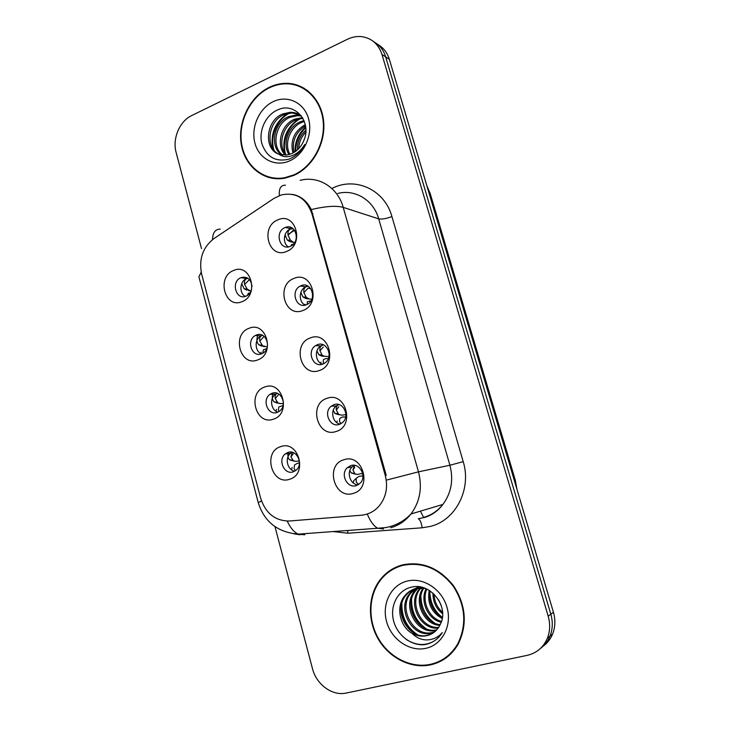 <?xml version="1.0" encoding="UTF-8"?>
<svg xmlns="http://www.w3.org/2000/svg" width="730" height="730" viewBox="0 0 730 730"><rect width="100%" height="100%" fill="white"/><g stroke="black" fill="none" stroke-linecap="round" stroke-linejoin="round"><path stroke-width="1.09" d="M257.571 359.972C240.115 367.117 231.41 334.194 249.094 328.29C266.532 320.716 275.602 354.214 257.571 359.972M256.458 334.997L255.381 335.499C245.919 340.198 251.795 357.91 261.513 353.831L262.882 353.174C272.144 348.192 265.966 330.845 256.458 334.997M273.412 419.166C255.701 425.9 246.859 392.475 264.808 386.991C282.501 379.819 291.717 413.846 273.412 419.166M272.089 393.26L270.146 394.255C261.541 399.611 267.919 416.063 277.227 412.386L279.462 411.209C287.848 405.597 281.196 389.51 272.089 393.26M289.509 479.291C271.533 485.605 262.554 451.66 280.767 446.614C298.725 439.862 308.087 474.427 289.509 479.291M287.976 452.427L285.22 453.96C277.473 459.827 284.244 475.139 293.186 471.845L296.207 470.12C303.726 464.024 296.718 449.06 287.976 452.427M241.968 301.682C224.776 309.228 216.199 276.807 233.618 270.483C250.801 262.517 259.734 295.495 241.968 301.682M252.023 286.461C251.01 279.179 247.351 276.232 241.055 277.619L240.918 277.683C230.625 281.579 235.872 300.669 246.037 296.17L246.484 295.969C248.957 294.738 250.655 292.639 251.576 289.691M302.831 310.515C284.673 318.198 275.602 284.846 293.989 278.422C312.139 270.292 321.592 304.237 302.831 310.515M301.116 285.685L300.395 286.005C290.129 290.613 296.033 309.228 306.381 304.766L307.467 304.255C317.486 299.309 311.226 281.15 301.116 285.685M319.357 370.512C300.915 377.775 291.699 343.894 310.378 337.908C328.792 330.188 338.41 364.681 319.357 370.512M317.413 344.715L315.625 345.609C306.39 351.048 312.933 368.102 322.769 364.097L324.896 362.983C333.865 357.253 327.013 340.645 317.413 344.715M336.147 431.466C317.422 438.292 308.06 403.882 327.022 398.334C345.719 391.052 355.492 426.101 336.147 431.466M333.975 404.675L331.21 406.218C323.016 412.277 330.033 427.944 339.404 424.367L342.479 422.597C350.409 416.273 343.118 401.044 333.975 404.675M353.201 493.407C334.194 499.785 324.677 464.818 343.93 459.745C362.92 452.901 372.848 488.525 353.201 493.407M350.792 465.603L347.188 467.793C339.979 474.308 347.334 488.781 356.313 485.605L360.209 483.16C367.144 476.425 359.552 462.364 350.792 465.603M286.571 251.458C268.676 259.551 259.743 226.711 277.865 219.867C295.741 211.335 305.049 244.742 286.571 251.458M285.074 227.568C274.252 231.602 279.581 251.166 290.23 246.357L290.257 246.348C300.979 242.47 296.033 223.042 285.466 227.413L285.074 227.568M261.413 353.868C254.642 351.258 254.341 339.149 260.966 335.873L262.399 335.252M277.92 412.112C270.784 410.242 269.242 398.078 275.621 394.1L277.163 393.269M294.738 471.169C287.291 470.093 284.499 457.902 290.604 453.248L292.082 452.253M245.243 296.435C238.874 293.132 239.768 281.105 246.585 278.577L247.771 278.185M305.186 305.122C298.415 302.092 298.734 289.929 305.66 286.853L307.887 286.105M322.432 364.206C315.241 361.989 314.155 349.825 320.789 345.91L323.235 344.806M340.061 424.121C332.488 422.798 329.969 410.634 336.265 405.944L338.711 404.529M358.038 484.875C350.163 484.501 346.184 472.346 352.134 466.935L354.351 465.311M288.341 246.877C282.191 243.199 283.559 231.465 290.44 228.946L292.639 228.362M274.042 198.35L281.178 194.965C295.915 191.926 306.144 198.113 311.856 213.507L385.294 475.595C388.104 486.974 386.161 496.984 379.436 505.644C374.545 511.347 368.531 514.531 361.396 515.207L289.199 521.019C275.137 520.919 265.62 513.318 260.647 498.189L201.608 273.933C198.679 259.095 202.812 247.287 214.009 238.518L274.042 198.35M269.215 87.363C249.751 96.761 237.469 122.138 241.256 144.33C244.86 166.595 264.041 181.953 284.663 178.22L293.807 175.41C312.267 167.38 325.471 144.266 323.719 122.339C322.103 100.384 305.879 83.539 286.881 83.32C280.84 83.247 274.954 84.598 269.215 87.363M265.318 175.848L269.069 177.609M402.549 564.901C393.716 567.265 386.38 572.046 380.567 579.237C368.112 594.831 367.062 619.578 378.021 638.686C388.926 657.812 410.844 669.063 430.472 664.884C442.426 662.156 451.651 655.266 458.139 644.225C467.583 624.843 466.068 605.398 453.604 585.871C439.341 567.976 422.332 560.987 402.549 564.901M399.164 565.933L393.826 568.843M293.743 84.634L297.512 85.164M436.54 663.095L434.204 663.661M292.611 194.399C300.724 195.978 306.956 201.033 311.299 209.556L386.197 475.285M540.428 648.459C544.708 645.329 547.902 641.223 550 636.159C552.738 629.187 553.011 621.878 550.831 614.213L385.677 56.913C383.551 50.06 379.609 45.032 373.87 41.82C379.609 45.032 383.551 50.06 385.677 56.913L550.831 614.213C553.011 621.878 552.738 629.187 550 636.159C547.902 641.223 544.708 645.329 540.428 648.459M274.964 526.622L312.449 668.543C316.346 684.494 332.314 696.274 346.257 693.044L527.069 655.385C536.587 653.167 543.348 647.473 547.354 638.303C550.11 631.286 550.393 623.904 548.193 616.184L381.954 54.44C378.569 44.302 371.999 38.389 362.253 36.71C357.207 36.071 352.225 36.947 347.307 39.32L191.725 115.559C179.534 121.235 172.225 138.718 176.131 152.488L201.526 248.629M440.464 660.741L446.012 657.958M304.036 88.157L300.103 86.706M543.111 646.242C547.363 643.13 550.52 639.069 552.601 634.042C555.32 627.134 555.594 619.88 553.431 612.278L389.355 59.34C387.238 52.551 383.323 47.559 377.629 44.366M291.48 241.858L294.546 242.771M287.264 226.984L286.671 227.714M285.038 234.832L287.282 240.033L289.993 241.685L294.528 242.533L289.983 241.676M293.387 244.203L291.608 244.532L290.887 246.065M292.922 241.876L290.421 240.234L287.282 240.033M293.059 228.682L290.476 229.037C288.359 230.032 287.556 232.113 288.058 235.261L290.421 240.234M288.058 235.261L293.168 230.388L294.947 230.835M248.538 290.357L251.129 290.951M249.797 290.485L247.169 289.071L244.085 288.733L241.73 283.651M247.963 278.312L246.767 278.604C244.723 279.535 244.002 281.488 244.605 284.463L247.169 289.071M244.605 284.463L249.085 279.946L249.87 280.074M250.098 292.83L248.309 293.314L247.443 295.258M242.716 277.884L243.218 277.09M246.074 295.887L245.508 296.353M248.51 290.668L250.591 290.823M244.167 288.779L246.986 290.212M307.111 298.543L309.283 298.999M302.375 285.302L301.809 286.233M300.851 292.447L302.913 296.918L305.66 298.397L311.81 299.309M304.529 304.748L305.012 304.273M310.916 301.006L307.385 301.645L307.221 304.392M308.635 298.698L306.18 297.274L302.996 296.964M308.197 286.279L306.418 286.625C304.264 287.574 303.424 289.564 303.89 292.593L306.18 297.274M303.89 292.593L308.078 288.204L310.724 288.624M307.084 298.853L305.651 298.397M322.97 356.167L323.764 356.276M317.833 344.578L317.331 345.71M316.92 350.92L318.946 354.78L321.565 355.984L328.938 356.623M320.443 363.166L320.99 362.199M328.29 358.695L325.863 358.549L323.408 359.625L323.198 362.5L323.928 363.586M324.595 356.377L322.185 355.2L318.946 354.78M323.436 344.888L322.596 345.117C320.415 346.011 319.548 347.909 319.977 350.811L322.185 355.2M319.977 350.811L323.28 347.005M322.961 356.304L321.565 355.984M333.647 404.794L333.263 406.108M333.254 410.287L334.796 413.299L337.716 414.467L342.306 415.151L345.91 414.603M336.703 422.56L337.224 421.018M345.673 416.967L342.379 417.003L339.678 418.509L339.587 421.812L341.074 423.619M340.791 414.959L335.143 413.481M338.875 404.575C336.776 405.46 335.919 407.249 336.302 409.941L338.437 414.01M336.302 409.941L338.811 406.756M338.93 414.658L337.716 414.457M349.843 465.959L349.597 467.373M349.862 470.558L351.13 472.867L354.123 473.843M353.302 482.931L353.703 480.751L356.067 478.451M362.92 475.905L359.151 476.334L356.204 478.314L356.222 482.055L358.64 484.501M362.618 473.396L357.253 474.445L351.595 473.104M354.643 465.357L352.891 470.001L354.944 473.743M352.891 470.001L354.707 467.474M354.661 473.952L357.253 474.445M267.262 346.951L259.031 344.879C256.704 342.99 256.321 339.569 257.873 334.614M262.535 335.326L262.07 335.471C259.999 336.348 259.241 338.218 259.816 341.074L262.307 345.399M259.816 341.074L263.53 337.014M266.687 348.675L263.466 349.707L262.864 352.435M261.194 352.216L260.491 353.384M263.557 346.412L264.899 346.586M263.539 346.549L264.47 346.531M259.26 345.007L262.043 346.221M283.368 403.58L280.22 403.544L274.206 401.883C272.281 400.341 271.825 397.394 272.847 393.041M277.3 393.315C275.42 394.227 274.736 395.97 275.256 398.543L277.674 402.577M275.256 398.543L278.24 394.985M283.076 405.542L278.851 406.948L278.349 410.077L279.143 411.428M276.542 409.402L275.876 411.136M278.65 403.288L280.22 403.544M274.58 402.075L277.318 403.079M299.346 460.977L295.778 461.351L289.627 459.763C288.067 458.513 287.565 456.049 288.149 452.372M292.329 452.317L290.923 456.898L293.277 460.621M290.923 456.898L293.259 453.877M299.419 463.085L297.42 463.276L294.473 465.056L294.071 468.605L295.55 470.649M292.128 467.446L291.553 469.801M293.433 460.904L295.778 461.351M290.129 460.019L292.83 460.785M307.549 90.52L303.79 88.595M293.679 174.954C311.956 166.997 325.023 144.111 323.271 122.412C321.656 100.676 305.596 84.014 286.78 83.813C280.822 83.749 275.009 85.081 269.343 87.81C250.08 97.099 237.925 122.202 241.666 144.175C245.216 166.203 264.178 181.414 284.581 177.746L293.679 174.954M297.475 149.869C297.11 142.268 299.911 135.707 305.897 130.186M298.826 148.537C298.962 142.414 301.298 136.939 305.824 132.112M292.931 153.054C290.02 140.817 294.126 131.327 305.268 124.593M293.989 152.47C291.763 141.264 295.604 132.376 305.514 125.788M288.989 154.587C282.118 144.303 288.076 126.618 300.386 121.746L303.999 120.614M289.938 154.313C283.806 143.892 289.901 127.12 301.791 122.385L304.355 121.499M285.384 155.161C275.648 146.082 280.667 124.529 294.665 119.182L302.485 117.63M286.26 155.089C277.227 145.617 282.537 125.058 296.106 119.829L302.877 118.296M281.99 154.988C269.498 147.816 273.12 122.448 288.834 116.554L296.234 114.984L300.879 115.55M282.82 155.098C271.022 147.414 275.009 122.959 290.303 117.22L297.685 115.65L301.399 115.997M278.76 154.13L286.635 155.052L291.927 153.546C297.493 150.891 301.517 146.411 304.018 140.087C311.938 121.682 294.747 102.054 278.413 109.582C266.058 114.345 258.612 130.268 261.714 143.117C266.386 156.996 275.484 162.334 289.016 159.131L290.421 158.547C296.517 155.709 301.289 151.019 304.738 144.467C301.161 150.343 296.654 154.185 291.197 155.992C286.516 157.388 282.373 156.768 278.76 154.13C263.53 149.385 265.483 120.395 282.875 113.88L290.339 112.283C294.436 112.301 298.077 113.478 301.262 115.824M279.563 154.413C265.008 149.011 267.399 120.906 284.381 114.555L291.817 112.958L298.807 114.291M273.212 101.643C258.986 108.35 250.6 127.777 254.998 143.381C259.187 159.076 275.32 167.398 289.737 160.837C304.209 154.514 313.17 134.548 308.507 118.57C304.063 102.492 287.355 94.699 273.212 101.643M269.178 177.135L273.111 178.439M274.051 150.216C269.552 136.957 276.606 119.711 289.509 113.123M290.805 112.493L291.261 112.292M285.667 154.386C281.461 141.52 288.204 125.04 300.632 118.515M295.732 151.302C295.586 142.295 298.926 134.42 305.77 127.677M302.904 142.651L304.383 139.111M272.956 148.756C270.082 134.156 274.927 122.403 287.483 113.506M284.6 152.853C281.972 138.892 286.635 127.586 298.588 118.963M295.066 151.776C294.71 142.168 298.241 133.864 305.678 126.856M445.674 657.52L450.812 653.87M430.326 664.364C442.143 661.663 451.259 654.856 457.683 643.951C467.045 624.78 465.558 605.526 453.23 586.19C439.122 568.46 422.278 561.534 402.695 565.412C393.926 567.748 386.663 572.493 380.905 579.629C368.595 595.069 367.564 619.56 378.423 638.458C389.218 657.374 410.908 668.498 430.326 664.364M441.093 605.133L438.529 599.722M442.645 613.793C436.175 608.793 432.936 601.903 432.936 593.116M442.59 612.288C437.279 607.734 434.423 601.675 434.022 594.101M442.234 618.565C431.412 612.47 427.077 603.08 429.231 590.387M442.407 617.507C432.635 611.612 428.528 602.761 430.089 590.944M441.212 622.279C427.835 619.46 419.814 601.045 426.083 588.736M441.513 621.422C428.939 618.191 421.438 601.045 426.831 589.083M439.834 625.382C423.674 624.725 413.299 601.383 423.099 588.061M440.19 624.652C424.668 623.365 414.941 601.255 423.847 588.152M438.228 628.037C420.471 630.282 407.103 603.527 419.148 589.256L420.206 587.969M438.657 627.408C421.119 628.895 408.572 602.679 420.325 588.699L420.918 587.96M436.348 630.291L435.846 630.41C417.596 635.292 401.327 606.822 414.348 591.51L417.441 588.252M417.989 587.805L419.321 586.838M436.841 629.762C418.646 634.434 402.632 606.146 415.562 590.944L418.117 588.152M418.655 587.686L419.659 586.883M434.231 632.198L431.111 633.175C412.705 638.084 396.308 609.285 409.457 593.818C412.085 590.461 415.297 588.125 419.075 586.811M434.779 631.751L432.306 632.481C413.937 637.381 397.576 608.665 410.689 593.235L417.788 587.303M411.957 633.293C416.803 635.949 421.757 636.742 426.822 635.684C431.95 634.452 435.993 631.541 438.949 626.951L440.464 624.04C449.534 606.676 430.216 582.257 411.921 587.057C398.087 589.721 389.82 605.389 393.424 620.199C396.883 635.054 411.109 646.041 424.559 644.645L426.156 644.344C433.018 642.728 438.392 638.823 442.28 632.618L442.316 632.572C438.109 637.418 432.835 639.863 426.493 639.918C421.073 639.818 416.219 637.609 411.957 633.293C399.912 626.568 395.633 606.858 404.457 596.173C407.559 592.258 411.355 589.731 415.826 588.599L425.207 588.371M432.47 633.403L427.497 635.292C408.964 640.21 392.475 611.165 405.716 595.58C408.818 591.674 412.596 589.156 417.058 588.015L422.159 587.385M407.075 581.107C391.024 585.022 381.598 603.874 386.581 621.586C391.335 639.352 409.557 652.009 425.846 648.331C442.207 644.918 452.326 625.592 447.025 607.378C441.96 589.119 423.044 576.928 407.075 581.107M405.086 564.327L399.31 566.434M433.839 641.223C425.043 646.123 415.826 645.521 406.181 639.407M417.323 634.553C406.692 627.389 401.546 616.978 401.883 603.345M426.192 628.731C416.401 621.914 411.528 612.151 411.583 599.43M434.66 623.11C425.709 616.658 421.119 607.524 420.891 595.726M442.416 617.434C434.496 611.329 430.317 602.925 429.861 592.212M414.238 633.184C406.181 626.814 401.819 618.082 401.171 606.977M422.98 627.143C415.872 621.23 411.875 613.282 410.99 603.29M439.195 615.481C434.022 610.599 430.819 604.321 429.596 596.665M385.294 475.595L386.234 475.403M311.856 213.507L312.905 213.817M420.434 511.146L423.747 517.707M331.867 188.495C354.935 176.249 384.646 189.49 391.928 216.564L463.203 461.652L449.908 465.247L378.715 218.863C373.605 200.148 355.063 188.906 337.844 193.441M463.203 461.652C471.808 489.091 455.739 520.28 430.499 526.376L422.177 527.79L348.009 533.219L333.108 531.559M423.683 517.369C431.33 515.207 437.726 510.9 442.873 504.448C451.35 492.933 453.695 479.865 449.908 465.247L418.491 471.836C422.497 487.567 420.005 501.61 411.008 513.957C405.542 520.864 398.762 525.463 390.669 527.754M285.485 185.201C280.84 185.037 278.796 188.495 279.353 195.585M387.082 479.948L418.491 471.836L343.209 207.375C336.357 205.458 325.717 206.179 311.299 209.556M261.513 501.008L258.238 502.614C264.251 521.786 277.564 532.298 298.178 534.159L304.784 534.798M258.228 502.578L198.925 276.898L201.188 272.162M287.191 521.092C290.339 527.808 293.998 532.161 298.178 534.159L377.647 528.246L383.579 528.976M299.975 534.807L293.88 533.84M220.268 229.092C215.24 229.257 212.667 232.751 212.549 239.577M367.281 514.02C370.283 521.32 373.742 526.065 377.647 528.246L385.686 527.58C395.56 525.783 404 521.238 411.008 513.957L442.873 504.448C438.137 510.781 432.114 515.097 424.805 517.406L418.327 518.692C420.224 519.961 421.511 522.99 422.177 527.79M300.121 180.365C318.253 175.401 337.826 187.336 343.209 207.375L378.715 218.863C381.817 219.465 386.216 218.699 391.928 216.564M548.193 616.184L553.431 612.278M381.954 54.44L389.355 59.34M347.535 530.482L348.009 533.219M514.915 482.475L428.318 190.649M428.82 192.355L430.207 193.596L515.334 480.303L516.922 489.237M515.334 480.303L514.358 480.595M290.193 227.194L290.43 228.682M246.767 278.604L246.621 277.601M306.235 285.421L306.418 286.625M322.523 344.56L322.596 345.117M260.966 335.873L255.381 335.499M275.621 394.1L270.146 394.255M290.604 453.248L285.22 453.96M246.585 278.577L240.918 277.683M305.66 286.853L300.395 286.005M320.789 345.91L315.625 345.609M336.265 405.944L331.21 406.218M352.134 466.935L347.188 467.793M290.841 228.791L285.466 227.413M381.553 578.826L380.567 579.237M547.354 638.303L552.601 634.042M294.546 230.242L287.948 234.531M285.266 236.274L284.508 236.757M426.858 185.749L430.207 193.596M290.129 241.767L293.077 241.977M244.085 288.733L247.059 289.007M302.913 296.918L306.071 297.21M318.727 354.652L321.903 355.026M334.796 413.299L337.981 413.746M351.13 472.867L354.333 473.405M259.022 344.879L262.006 345.226M274.206 401.892L277.181 402.303M289.627 459.772L292.611 460.265M302.667 117.931L302.001 117.63M297.685 115.65L296.234 114.984M291.817 112.958L290.339 112.283M285.512 178.065L284.581 177.746M458.632 643.331L457.683 643.951M420.325 588.699L419.148 589.256M415.562 590.944L414.348 591.51M410.689 593.235L409.457 593.818M405.716 595.58L404.457 596.173"/></g></svg>
